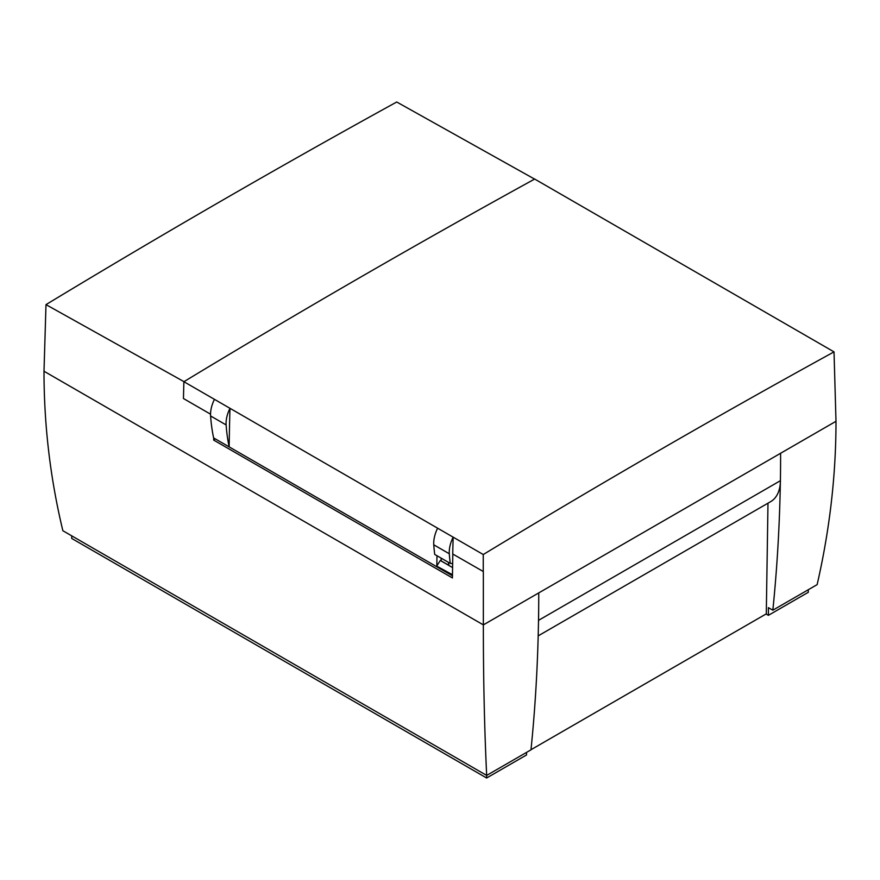 <?xml version="1.0" encoding="UTF-8"?>
<svg xmlns="http://www.w3.org/2000/svg" width="880" height="880" viewBox="0 0 880 880"><rect width="100%" height="100%" fill="white"/><g stroke="black" fill="none" stroke-linecap="round" stroke-linejoin="round"><path stroke-width="1.32" d="M538.186 635.866L770.671 501.633A47.069 27.181 -120 0 0 780.351 482.625A47.069 27.181 -120 0 0 780.417 480.689A2139.797 1235.421 -120 0 0 780.604 453.266L836 421.289L834.02 351.879L534.655 179.036A10307.242 5950.923 120 0 0 534.567 179.091L396.726 102.003C279.917 166.265 163.009 233.805 45.991 304.623L44 371.239L483.351 624.888L538.747 592.911A1784.761 1030.436 60 0 1 538.483 622.259A1784.761 1030.436 -120 0 1 530.981 749.837L486.673 775.423C484.451 729.014 483.34 678.843 483.351 624.888L483.351 571.56L452.727 553.993A2460.997 1420.87 120 0 1 453.156 537.163L183.887 381.7A2460.997 1420.87 120 0 0 183.458 398.53L210.54 414.172M780.604 453.266L538.747 592.911A2139.797 1235.421 60 0 1 538.549 620.334A47.069 27.181 60 0 1 538.483 622.259M834.02 351.879C717.002 416.119 600.072 483.681 483.252 554.532L483.252 571.615M45.991 304.623L183.986 381.656A10307.242 5950.923 120 0 0 183.887 381.7M452.815 553.938L452.419 577.929L213.664 440.088L213.697 437.91M483.252 554.532L453.156 537.163A25.102 14.498 -60 0 0 449.251 552.233A25.102 14.498 -60 0 0 449.306 553.773A210.243 121.385 -60 0 0 450.252 563.398L434.709 554.422A210.243 121.385 120 0 1 433.774 544.808L449.306 553.773M534.567 179.102C417.703 243.331 300.839 310.838 183.986 381.656M44 371.239C44.011 425.37 50.303 478.533 62.865 530.728L486.673 775.423M71.709 535.832L71.709 538.439L486.64 777.997L526.537 754.963L526.537 752.4M530.992 749.716L766.293 613.855L767.987 503.184M780.351 482.625A1784.761 1030.436 60 0 1 772.838 610.203L817.135 584.628C829.697 529.859 835.989 475.42 836 421.289M486.64 777.997L486.64 775.401M766.073 613.987L768.405 615.329L768.405 607.64L772.838 610.203M808.291 589.732L808.291 592.295L768.405 615.329M452.628 563.607L450.252 563.398M448.536 562.408A6.281 3.619 120 0 0 449.537 565.818L440.308 560.483L436.667 566.115L452.452 574.717M449.537 565.818L452.562 567.567M452.441 575.74L452.342 575.74A210.243 121.385 -60 0 1 452.199 575.08M452.342 575.74L213.631 437.921A210.243 121.385 120 0 1 210.595 415.965A25.102 14.498 120 0 1 210.54 414.414A25.102 14.498 120 0 1 214.445 399.344M215.248 438.856L213.664 440.088M441.166 558.151L441.166 560.901L449.295 565.587M436.821 565.884A2460.997 1420.87 -60 0 1 436.975 555.731M229.977 408.309A2460.997 1420.87 120 0 0 229.163 446.886A210.243 121.385 -60 0 1 226.127 424.941A25.102 14.498 -60 0 1 226.072 423.379A25.102 14.498 -60 0 1 229.977 408.309M436.667 566.115A210.243 121.385 120 0 0 436.81 566.775M437.624 528.187A25.102 14.498 120 0 0 433.719 543.268A25.102 14.498 120 0 0 433.774 544.808M538.549 620.334L780.417 480.689M226.127 424.93L210.595 415.954"/></g></svg>
